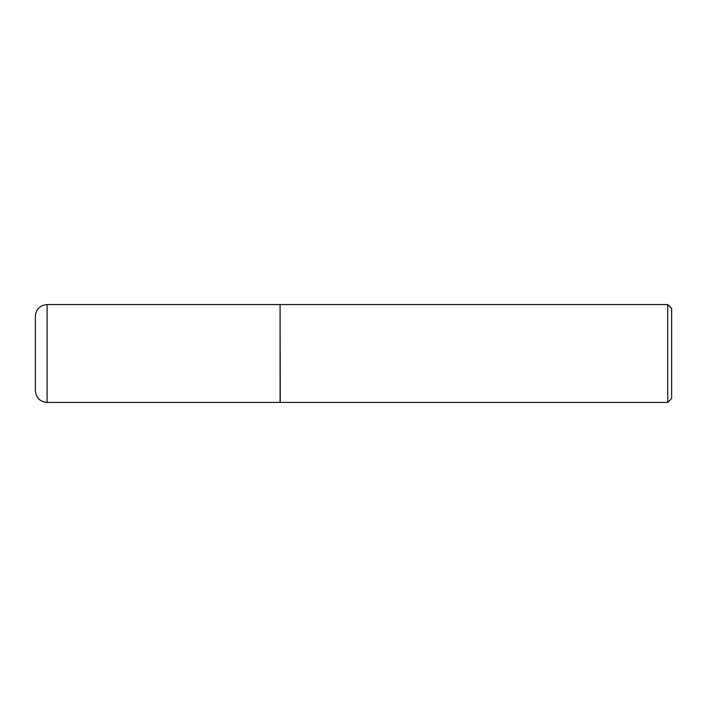 <?xml version="1.0" encoding="UTF-8"?>
<svg xmlns="http://www.w3.org/2000/svg" width="707" height="707" viewBox="0 0 707 707"><rect width="100%" height="100%" fill="white"/><g stroke="black" fill="none" stroke-linecap="round" stroke-linejoin="round"><path stroke-width="1.06" d="M47.095 402.442L47.095 304.558L280.078 304.558L280.078 402.442L47.095 402.442C39.963 401.753 36.048 397.838 35.35 390.697L35.35 353.5L35.35 390.697M47.095 304.558C39.963 305.247 36.048 309.162 35.35 316.303L35.35 353.5M280.078 304.752L280.272 402.442L667.735 402.442L667.735 304.558L671.65 308.473L671.65 398.527L667.735 402.442M280.272 304.558L667.735 304.558"/></g></svg>
